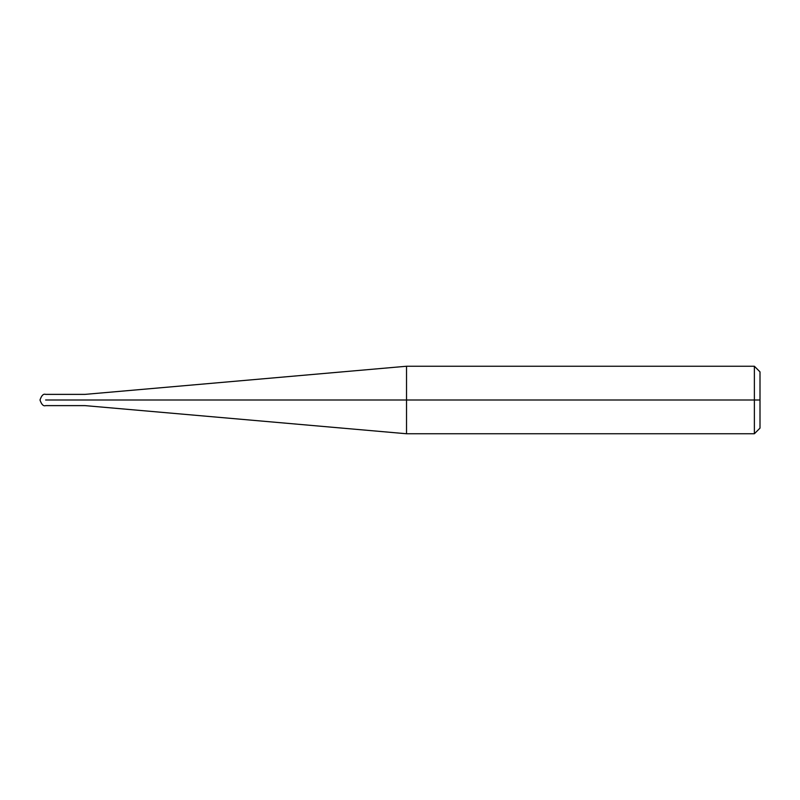 <?xml version="1.0" encoding="UTF-8"?>
<svg xmlns="http://www.w3.org/2000/svg" width="800" height="800" viewBox="0 0 800 800"><rect width="100%" height="100%" fill="white"/><g stroke="black" fill="none" stroke-linecap="round" stroke-linejoin="round"><path stroke-width="1.2" d="M68.12 400C68.12 407.25 68.12 407.25 68.12 400C68.12 392.75 68.12 392.75 68.12 400L45.62 400C45.62 392.75 45.62 392.75 45.62 400C45.62 392.75 45.62 392.75 45.62 400C45.62 407.25 45.62 407.25 45.62 400C45.62 407.25 45.62 407.25 45.62 400L68.12 400C68.12 407.25 68.12 407.25 68.12 400C68.12 392.75 68.12 392.75 68.12 400C68.12 407.25 68.12 407.25 68.12 400L85 400C85 392.75 85 392.75 85 400L68.12 400M760 400L760 428.12L760 371.88L760 400L754.38 400L754.38 366.25L754.38 400L406.53 400L406.53 366.25L406.53 400L85 400C85 392.75 85 392.75 85 400C85 407.25 85 407.25 85 400C85 407.25 85 407.25 85 400L406.53 400L406.53 366.25L406.53 433.75L406.53 400L406.53 433.75L406.53 400L754.38 400L754.38 366.25L754.38 433.75L754.38 400L754.38 433.75L754.38 400L760 400L760 428.12L760 400M45.63 394.38C43.42 393.59 41.54 395.46 40 400C41.54 404.54 43.42 406.41 45.63 405.62M45.62 394.38L85 394.38L406.53 366.25L754.37 366.25M45.62 405.62L85 405.62L406.53 433.75L754.37 433.75M754.38 366.25L760 371.88M754.38 433.75L760 428.12"/></g></svg>
